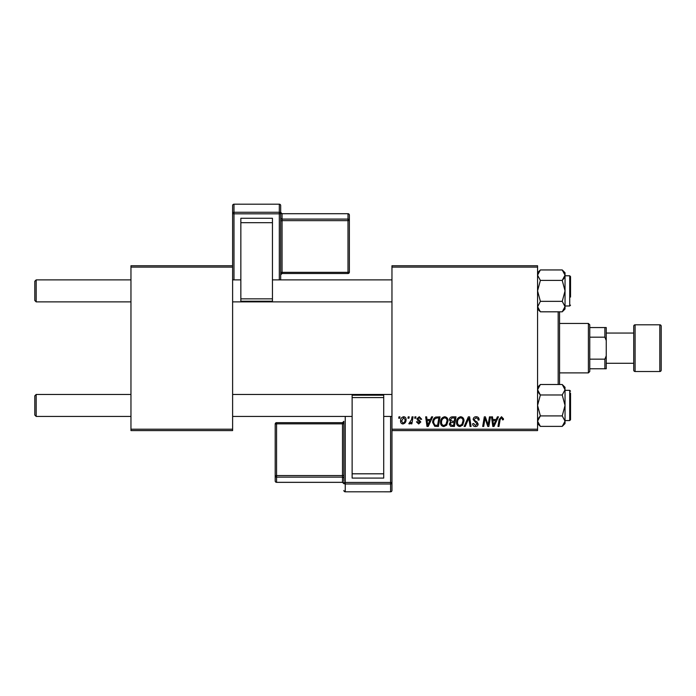 <?xml version="1.0" encoding="UTF-8"?>
<svg xmlns="http://www.w3.org/2000/svg" width="696" height="696" viewBox="0 0 696 696"><rect width="100%" height="100%" fill="white"/><g stroke="black" fill="none" stroke-linecap="round" stroke-linejoin="round"><path stroke-width="1.04" d="M391.961 265.741L537.564 265.741L537.564 267.116L391.961 267.116L391.961 265.741M440.533 422.307C440.516 419.253 441.916 417.391 444.727 416.721C446.945 417.13 448.041 418.514 448.033 420.88L446.71 425.134L443.857 426.587C441.577 426.17 440.472 424.743 440.533 422.307M430.415 419.47L431.59 416.843L432.677 416.843L428.205 426.465L426.987 426.465L425.674 416.843L426.674 416.843L426.996 419.47L430.415 419.47M501.512 416.721L503.478 418.844L503.391 419.723L502.382 419.845L502.477 419.009L501.442 417.844L500.128 419.653L498.98 426.465L497.962 426.465L499.154 419.418L501.512 416.721M473.132 419.549C473.315 417.748 474.315 416.8 476.151 416.721C478.161 416.826 479.152 417.913 479.126 419.975L478.126 420.097L477.874 418.679L476.081 417.844L474.133 419.453L474.385 420.297L476.995 421.933L478.126 424.038C477.995 425.682 477.099 426.535 475.438 426.587C473.698 426.483 472.758 425.552 472.627 423.803L473.628 423.49L475.464 425.465L477.125 424.099L473.132 419.549M464.145 426.465L468.347 416.843L469.617 416.843L471.088 426.465L470.078 426.465L468.826 418.218L465.224 426.465L464.145 426.465M456.524 422.307C456.506 419.253 457.898 417.391 460.708 416.721C462.927 417.13 464.023 418.514 464.014 420.88L462.701 425.134L459.838 426.587C457.559 426.17 456.454 424.743 456.524 422.307M398.721 418.218L398.947 416.843L399.948 416.843L399.739 418.218L398.721 418.218M391.961 429.206L537.564 429.206L537.564 430.58L391.961 430.58L391.961 267.116M537.564 429.206L537.564 267.116M449.407 419.836C449.52 418.061 450.442 417.069 452.174 416.843L456.019 416.843L454.392 426.465L450.599 426.3L449.277 424.125L450.599 421.776L449.407 419.836M496.222 419.47L497.405 416.843L498.484 416.843L494.021 426.465L492.803 426.465L491.48 416.843L492.49 416.843L492.812 419.47L496.222 419.47M488.453 422.716L489.479 416.843L490.489 416.843L488.844 426.465L487.792 426.465L485.042 418.305L483.703 426.465L482.685 426.465L484.312 416.843L485.364 416.843L488.14 424.995L488.453 422.716M419.296 416.721L421.68 419.218L420.68 419.349L419.244 417.6L417.931 418.67L420.802 421.976L418.714 423.968L416.434 421.846L417.435 421.715L418.757 423.09L419.81 422.133L417.435 420.019L416.93 418.748L419.296 416.721M435.644 417.078L440.037 416.843L438.41 426.465L434.791 426.335L432.668 422.524C432.608 420.071 433.599 418.261 435.644 417.078M400.574 421.045C400.513 418.696 401.548 417.261 403.689 416.721C405.272 416.93 406.064 417.861 406.072 419.505C406.16 421.95 405.107 423.429 402.906 423.968C401.305 423.707 400.531 422.733 400.574 421.045M407.96 418.218L408.195 416.843L409.187 416.843L408.978 418.218L407.96 418.218M411.536 419.644L412.041 416.843L413.059 416.843L411.875 423.838L410.866 423.838L411.118 422.394L409.492 423.968L408.813 423.707L411.536 419.644M414.703 418.218L414.938 416.843L415.938 416.843L415.73 418.218L414.703 418.218M130.961 265.741L232.612 265.741L232.612 267.116L130.961 267.116L130.961 265.741M232.612 429.206L232.612 430.58L130.961 430.58L130.961 429.206L232.612 429.206L232.612 267.116M130.961 429.206L130.961 267.116M453.575 425.343L454.079 422.341L450.825 422.742L450.277 424.082L451.861 425.343L453.575 425.343M454.27 421.219L454.819 417.974L451.965 418.018L450.399 419.862L452.156 421.219L454.27 421.219M461.909 424.395L463.014 420.836C463.023 419.14 462.231 418.148 460.639 417.844C458.499 418.496 457.463 420.01 457.524 422.411C457.481 424.134 458.264 425.152 459.873 425.465L461.909 424.395M494.343 423.446L495.674 420.593L492.951 420.593L493.551 425.413L494.343 423.446M428.536 423.446L429.867 420.593L427.135 420.593L427.736 425.413L428.536 423.446M437.593 425.343L438.837 417.974L437.549 417.974C434.904 418.218 433.608 419.758 433.669 422.585L434.878 425.178L437.593 425.343M445.927 424.395L447.032 420.836C447.041 419.14 446.249 418.148 444.657 417.844C442.517 418.496 441.473 420.01 441.534 422.411C441.499 424.134 442.282 425.152 443.891 425.465L445.927 424.395M402.949 423.09C404.463 422.542 405.168 421.376 405.072 419.618L403.68 417.6L401.575 421.045L402.949 423.09M34.8 415.06L34.8 395.833L36.175 394.458L36.175 416.434L34.8 415.06L36.175 416.434L130.961 416.434M391.961 394.458L232.612 394.458M130.961 394.458L36.175 394.458L34.8 395.833M391.961 416.434L383.714 416.434M352.124 416.434L232.612 416.434M36.175 301.873L34.8 300.498L34.8 281.262L36.175 279.888L36.175 301.873L130.961 301.873M232.612 301.873L391.961 301.873M34.8 281.262L36.175 279.888L130.961 279.888M232.612 279.888L240.851 279.888M272.449 279.888L391.961 279.888M565.039 423.577L562.237 426.378L565.039 423.577L565.039 389.743L562.237 394.98L565.039 405.446L562.237 415.912L565.039 421.15L562.237 426.378L540.374 426.378L537.564 421.15L540.374 415.912L537.564 405.446L540.374 394.98L562.237 394.98M570.537 393.083L570.537 419.731L570.537 417.809L570.537 419.731L569.711 420.558L569.711 390.334L565.039 390.334M540.374 415.912L562.237 415.912M540.374 394.98L537.564 389.743L540.374 384.514L562.237 384.514L565.039 389.743L564.778 388.194M538.347 387.054L537.564 389.743M564.961 388.907L565.039 387.315L562.237 384.514L565.039 387.315M537.582 306.953L540.374 301.351L537.564 290.876L540.374 280.41L562.237 280.41L565.039 290.876L562.237 301.351L565.039 306.579L562.237 311.817L540.374 311.817L537.564 306.579L537.834 308.137M565.039 305.988L569.711 305.988L569.711 275.773L570.537 276.59L570.537 297.061M540.374 280.41L537.564 275.181L540.374 269.944L562.237 269.944L565.039 275.181L562.237 280.41M564.265 309.268L565.039 306.579L565.039 272.754L562.237 269.944L565.039 272.754M540.374 301.351L562.237 301.351M565.039 309.007L562.237 311.817L565.039 309.007L565.039 306.579M564.273 423.812L565.039 421.15L564.256 423.838M538.356 418.453L539.87 416.434M539.87 394.458L538.365 392.457M537.608 421.767L537.834 422.698M564.256 277.869L562.742 279.888M538.339 272.51L537.564 275.181L538.356 272.484M564.995 274.563L564.778 273.624M559.549 311.817L559.549 384.514M558.175 384.514L558.175 311.817M588.398 323.44L589.764 324.806L589.764 371.516L588.398 372.891L588.398 323.44L559.549 323.44M589.764 327.555L606.251 327.555L606.251 368.767L604.876 368.767L604.876 359.153L606.251 355.813M589.764 359.153L604.876 359.153M606.251 340.518L604.876 337.177L604.876 327.555M589.764 337.177L604.876 337.177M589.764 368.767L604.876 368.767M659.825 371.516A1.375 1.375 0 0 0 661.2 370.142L661.2 326.18A1.375 1.375 0 0 0 659.825 324.806L635.1 324.806L635.1 371.516L659.825 371.516L659.825 324.806M606.251 363.277L633.725 363.277L633.725 370.142L633.725 326.18A1.375 1.375 0 0 1 635.1 324.806M633.725 370.142A1.375 1.375 0 0 0 635.1 371.516M606.251 333.053L633.725 333.053L633.725 326.18M280.688 279.888L280.688 205.564L280.688 279.888M280.688 272.519L280.688 274.859A1.375 1.357 0 0 1 282.063 273.493L282.063 272.327L348 272.327L348 220.641L282.063 220.641L282.063 272.327L280.688 272.519L280.688 220.832L282.063 220.641L282.063 219.092L348 219.092L348 213.707L282.063 213.707L282.063 219.092A1.375 1.357 180 0 1 280.688 217.726L280.688 220.832M279.314 279.888L279.314 213.829L280.688 213.637L280.688 212.35A1.375 1.357 0 0 0 282.063 213.707L280.688 212.323M280.688 214.681L280.688 266.368M280.688 269.474L280.688 274.859L282.063 273.511L348 273.511L348 272.327L349.375 272.136L349.375 215.064L349.375 272.136A1.375 1.357 180 0 1 348 273.493L282.063 273.493M240.851 218.266L272.449 218.266L272.449 222.685L240.851 222.685L240.851 218.266M272.449 298.854L272.449 301.211L240.851 301.211L240.851 298.854L272.449 298.854L272.449 222.685M240.851 298.854L240.851 222.685M233.986 204.189A1.375 1.375 0 0 0 232.612 205.564L232.612 265.741L232.612 205.564A1.375 1.357 180 0 1 233.986 204.198L233.986 212.271L279.314 212.271L279.314 204.198L233.986 204.189L279.314 204.198A1.375 1.357 180 0 1 280.688 205.564A1.375 1.375 0 0 0 279.314 204.189M343.876 481.345L343.876 421.315A1.375 1.357 180 0 1 342.502 422.672L342.502 423.847L276.564 423.847L276.564 475.568L342.502 475.568L342.502 423.847L343.876 423.664M343.876 483.72L343.876 483.694A1.375 1.357 180 0 0 342.502 482.328L342.502 477.117L276.564 477.117L276.564 482.328L342.502 482.328L343.876 483.72M383.714 478.091L352.124 478.091L352.124 473.811L383.714 473.811L383.714 478.091M383.714 395.241L383.714 397.59L352.124 397.59L352.124 473.811M352.124 397.59L352.124 395.241M383.714 397.59L383.714 473.811M391.961 430.58L391.961 490.436A1.375 1.357 -0 0 1 390.587 491.802L390.587 483.981L345.251 483.981L345.251 491.802L390.587 491.811L345.251 491.802A1.375 1.357 -0 0 1 343.876 490.436A1.375 1.375 0 0 0 345.251 491.811M276.564 422.672L276.564 423.847L275.198 424.038L275.198 480.971L275.198 424.038A1.375 1.357 -0 0 1 276.564 422.672L342.502 422.672M280.688 213.637A1.375 1.357 180 0 0 279.314 212.271L279.314 213.829L233.986 213.829L233.986 279.888M348 273.493L348 273.511A1.375 1.375 0 0 0 349.375 272.136M349.375 220.449A1.375 1.357 180 0 0 348 219.092L348 220.641L349.375 220.449M348 213.707A1.375 1.357 0 0 1 349.375 215.064A1.375 1.375 0 0 0 348 213.698L282.063 213.698M233.986 212.271A1.375 1.357 180 0 0 232.612 213.637L233.986 213.829L233.986 212.271M345.251 416.434L345.251 482.432L390.587 482.432L390.587 416.434M275.198 475.76A1.375 1.357 -0 0 0 276.564 477.117L276.564 475.568L275.198 475.76M276.564 482.328A1.375 1.357 180 0 1 275.198 480.971A1.375 1.375 0 0 0 276.564 482.345L342.502 482.345M343.876 475.385L342.502 475.568L342.502 477.117A1.375 1.357 -0 0 1 343.876 478.474M343.876 482.615A1.375 1.357 -0 0 0 345.251 483.981L345.251 482.432L343.876 482.615M390.587 483.981A1.375 1.357 -0 0 0 391.961 482.615L390.587 482.432L390.587 483.981M570.537 419.731L569.711 420.558L565.039 420.558M569.711 390.334L570.537 391.161M537.564 387.315L540.374 384.514M537.564 423.577L540.374 426.378L537.564 423.577M569.711 275.773L565.039 275.773M569.711 305.988L570.537 305.17M537.564 309.007L540.374 311.817M537.564 272.754L540.374 269.944L537.564 272.754M588.398 372.891L559.549 372.891M352.124 395.215L383.714 395.215M343.876 421.289L342.502 422.663L276.564 422.663A1.375 1.375 0 0 0 275.198 424.038M390.587 491.811A1.375 1.375 0 0 0 391.961 490.436"/></g></svg>
